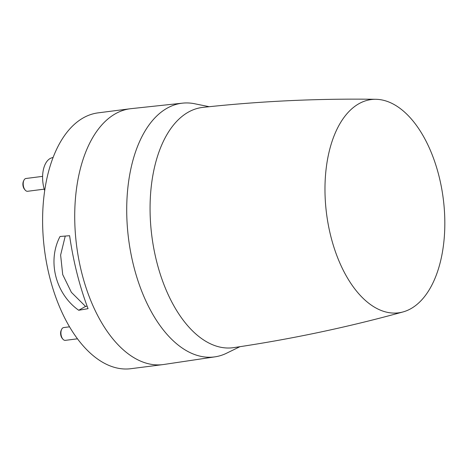 <?xml version="1.0" encoding="UTF-8"?>
<svg xmlns="http://www.w3.org/2000/svg" width="468" height="468" viewBox="0 0 468 468"><rect width="100%" height="100%" fill="white"/><g stroke="black" fill="none" stroke-linecap="round" stroke-linejoin="round"><path stroke-width="0.7" d="M441.242 258.172A107.511 58.839 -97.3 0 1 403.059 311.928A107.511 58.839 -97.3 0 1 341.681 267.047A107.511 58.839 -97.3 0 1 328.565 154.218A107.511 58.839 -97.3 0 1 375.868 99.298A107.511 58.839 -97.3 0 1 441.242 258.172M403.059 311.928C347.461 327.284 290.985 339.183 233.626 347.636A121.113 66.28 -97.3 0 1 167.328 292.746A121.113 66.28 -97.3 0 1 154.112 169.042A121.113 66.28 -97.3 0 1 202.896 107.383C260.536 101.123 318.193 98.432 375.868 99.298M209.231 106.71L193.898 103.598A127.881 69.989 82.7 0 0 182.573 103.153A127.881 69.989 82.7 0 0 130.987 168.269A127.881 69.989 82.7 0 0 144.969 298.953A127.881 69.989 82.7 0 0 215.017 356.838A127.881 69.989 82.7 0 0 225.863 353.562L239.926 346.694M215.017 356.838L163.771 364.484A128.963 70.58 -97.3 0 1 162.975 364.595A128.963 70.58 -97.3 0 1 106.037 329.683A128.963 70.58 -97.3 0 1 79.028 174.324A128.963 70.58 -97.3 0 1 130.25 108.751A128.963 70.58 -97.3 0 1 131.052 108.658L182.573 103.153M162.975 364.595L130.853 368.702A128.963 70.58 -97.3 0 1 73.921 333.789A128.963 70.58 -97.3 0 1 43.828 197.443A128.963 70.58 -97.3 0 1 98.134 112.858L130.25 108.751M44.694 190.634A23.728 12.987 -97.3 0 1 42.629 175.664A23.728 12.987 -97.3 0 1 51.48 157.932L53.13 157.4M42.6 176.36L25.974 178.489A6.447 3.528 82.7 0 0 23.886 180.338A6.447 3.528 82.7 0 0 23.827 180.472A6.447 3.528 82.7 0 0 25.12 190.02A6.447 3.528 82.7 0 0 27.612 191.283L44.238 189.154M23.499 181.163A5.3 2.902 82.7 0 0 23.447 181.268A5.3 2.902 82.7 0 0 23.4 181.379A5.3 2.902 82.7 0 0 24.465 189.224L25.12 190.02M69.533 326.822L63.695 327.571A6.447 3.528 82.7 0 0 61.606 329.419A6.447 3.528 82.7 0 0 61.273 335.784A6.447 3.528 82.7 0 0 62.847 339.095A6.447 3.528 82.7 0 0 65.333 340.359L77.472 338.809M61.606 329.419L61.173 330.35A5.3 2.902 82.7 0 0 60.898 335.585A5.3 2.902 82.7 0 0 62.191 338.305L62.847 339.095M78.706 310.261C55.517 293.869 47.133 260.922 60.039 236.486L69.597 235.708C73.464 262.127 79.618 286.451 88.06 308.675L78.706 310.261L85.539 306.423L87.112 306.154M65.251 236.065L60.624 255.066L62.712 274.599L71.388 292.342L85.539 306.423M23.447 181.268L23.886 180.338"/></g></svg>
